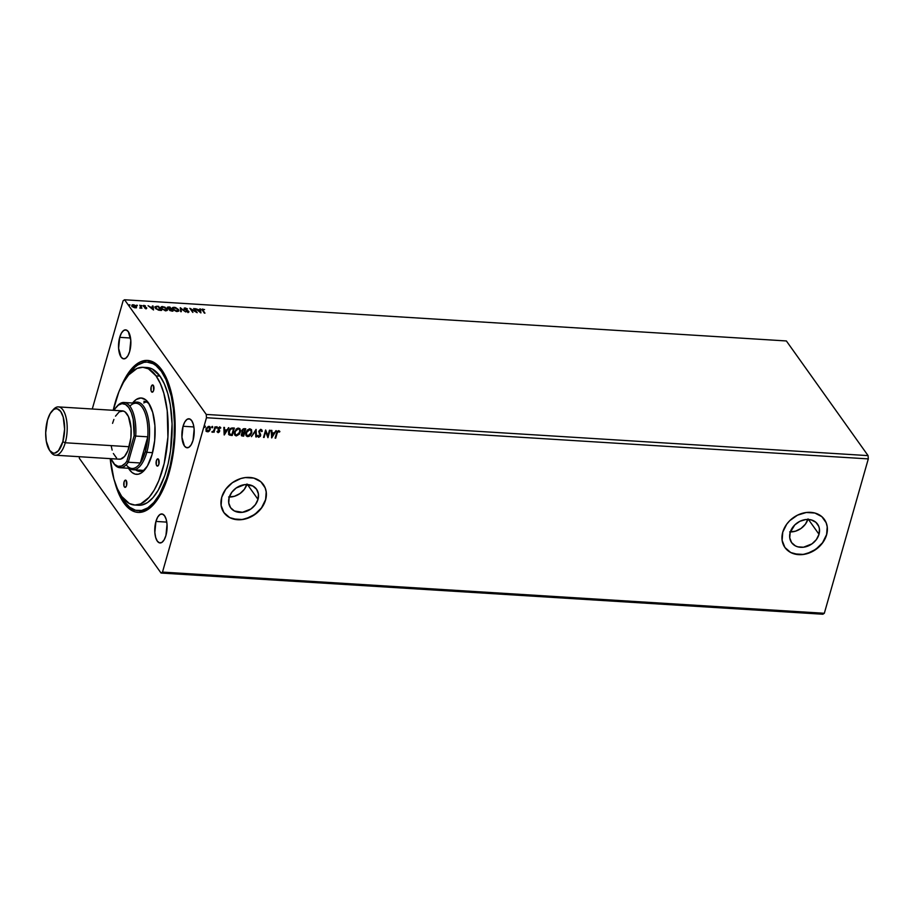 <?xml version="1.0" encoding="UTF-8"?>
<svg xmlns="http://www.w3.org/2000/svg" width="914" height="914" viewBox="0 0 914 914"><rect width="100%" height="100%" fill="white"/><g stroke="black" fill="none" stroke-linecap="round" stroke-linejoin="round"><path stroke-width="1.37" d="M790.336 531.937A15.926 12.819 144.5 0 0 807.873 519.438M819.013 534.279A15.926 12.819 -35.5 0 1 806.468 546.583A15.926 12.819 -35.5 0 1 791.615 542.63A15.926 12.819 -35.5 0 1 790.164 532.485L794.803 524.91L799.876 521.311L805.668 519.563L811.289 519.917L815.894 522.317L818.784 526.395L819.424 528.886L819.013 534.279L816.396 539.546L811.986 543.864L803.52 547.212L797.888 546.858L795.409 545.898L791.593 542.596L789.753 537.878L790.164 532.485A15.926 12.819 -35.5 0 1 802.709 520.192A15.926 12.819 -35.5 0 1 817.562 524.145A15.926 12.819 -35.5 0 1 819.013 534.279L808.456 519.46L819.013 534.279M229.323 497.022A15.926 12.819 144.5 0 0 246.86 484.534M257.999 499.375A15.926 12.819 -35.5 0 1 245.455 511.669A15.926 12.819 -35.5 0 1 230.602 507.716A15.926 12.819 -35.5 0 1 229.151 497.57L231.768 492.315L236.178 487.996L244.644 484.649L252.755 485.962L256.571 489.264L258.411 493.971L257.999 499.375L255.383 504.631L250.973 508.949L242.496 512.297L234.395 510.983L230.579 507.681L228.74 502.974L229.151 497.57A15.926 12.819 -35.5 0 1 241.696 485.277A15.926 12.819 -35.5 0 1 256.548 489.23A15.926 12.819 -35.5 0 1 257.999 499.375L247.443 484.546L257.999 499.375M223.896 512.571A24.21 19.48 144.5 0 0 246.472 518.512A24.21 19.48 144.5 0 0 265.494 499.832L265.574 499.958A24.21 19.48 -35.5 0 1 246.517 518.638A24.21 19.48 -35.5 0 1 223.941 512.64A24.21 19.48 -35.5 0 1 221.748 497.227L221.108 505.419L223.907 512.583L229.7 517.61L237.629 519.735L242.027 519.598L250.824 516.936L258.536 511.474L261.598 507.944L265.574 499.958L266.214 491.755L265.231 487.973L260.844 481.758L253.841 478.113L245.295 477.576L240.839 478.525L232.419 482.672L225.712 489.241L221.748 497.227A24.21 19.48 -35.5 0 1 240.793 478.536A24.21 19.48 -35.5 0 1 263.369 484.546A24.21 19.48 -35.5 0 1 265.574 499.958L265.494 499.832A24.21 19.48 144.5 0 0 263.335 484.489M784.92 547.486A24.21 19.48 144.5 0 0 807.496 553.427A24.21 19.48 144.5 0 0 826.507 534.747L826.587 534.861A24.21 19.48 -35.5 0 1 807.53 553.553A24.21 19.48 -35.5 0 1 784.955 547.543A24.21 19.48 -35.5 0 1 782.761 532.142L782.121 540.334L784.92 547.497L790.724 552.524L798.653 554.649L803.04 554.512L811.838 551.85L819.55 546.389L822.611 542.859L826.587 534.861L827.227 526.67L826.245 522.888L821.857 516.673L814.854 513.028L806.308 512.491L797.511 515.165L789.799 520.614L786.737 524.145L782.761 532.142A24.21 19.48 -35.5 0 1 801.818 513.451A24.21 19.48 -35.5 0 1 824.394 519.46A24.21 19.48 -35.5 0 1 826.587 534.861L826.507 534.747A24.21 19.48 144.5 0 0 824.348 519.403M183.04 426.267L193.871 426.941L183.04 426.267L181.943 437.292L184.422 445.975L186.616 447.689L189.027 447.22L191.277 444.627L193.037 440.308A14.521 6.112 93.6 0 1 187.142 447.78A14.521 6.112 93.6 0 1 183.04 426.267A14.521 6.112 93.6 0 1 188.947 418.783A14.521 6.112 93.6 0 1 193.037 440.308L194.134 429.272L193.3 424.245L191.654 420.589L189.461 418.875L187.062 419.343L184.799 421.937L183.04 426.267M119.7 337.346L130.531 338.02L119.7 337.346L118.603 348.371L121.082 357.054L123.276 358.768L125.675 358.299L127.937 355.706L129.697 351.387A14.521 6.112 93.6 0 1 123.79 358.859A14.521 6.112 93.6 0 1 119.7 337.346A14.521 6.112 93.6 0 1 125.595 329.863A14.521 6.112 93.6 0 1 129.697 351.387L130.793 340.351L128.314 331.668L126.121 329.954L123.721 330.422L121.459 333.016L119.7 337.346M155.928 521.437L166.759 522.111L155.928 521.437L154.843 532.462L155.677 537.489L157.322 541.145L159.504 542.859L161.915 542.39L164.166 539.797L165.937 535.467A14.521 6.112 93.6 0 1 160.03 542.95A14.521 6.112 93.6 0 1 155.928 521.437A14.521 6.112 93.6 0 1 161.835 513.954A14.521 6.112 93.6 0 1 165.937 535.467L167.022 524.442L166.188 519.415L164.543 515.759L162.361 514.045L159.95 514.513L157.699 517.107L155.928 521.437M138.962 510.732A74.434 31.339 -86.4 0 0 154.123 503.9A74.434 31.339 93.6 0 1 139.728 510.8A74.434 31.339 93.6 0 1 138.962 510.732M169.021 473.201A76.136 32.059 93.6 0 1 153.483 504.631A76.136 32.059 93.6 0 1 114.718 481.747L121.391 498.987L129.342 508.824L135.341 511.943L138.46 512.411L144.8 511.166L147.954 509.452L157.002 500.209L164.828 485.471L169.021 473.201L172.22 459.525L174.86 437.509L174.745 415.39L171.878 395.099L166.508 378.35L161.755 369.896L156.283 363.989L153.335 362.081L147.165 360.402L140.825 361.647L137.671 363.361L128.623 372.604L120.557 387.936A76.136 32.059 93.6 0 1 161.858 370.033A76.136 32.059 93.6 0 1 169.021 473.201M161.058 573.044L822.886 614.231L161.058 573.044L162.498 572.095L206.473 417.721L868.3 458.897L824.325 613.283L162.498 572.095L824.325 613.283L822.886 614.231L824.325 613.283L868.3 458.897L206.473 417.721L206.244 414.43L124.567 299.769L786.383 340.956L868.072 455.618L206.244 414.43L868.072 455.618L868.3 458.897L868.072 455.618L786.383 340.956L124.567 299.769L123.127 300.717L92.28 409.004L123.127 300.717L124.567 299.769L206.244 414.43L206.473 417.721L162.498 572.095L161.058 573.044L79.381 458.382L161.058 573.044M200.931 312.908L200.474 308.966L199.823 308.921L199.972 310.189L195.459 308.658L200.931 312.908L200.474 308.966L199.823 308.921L199.972 310.189L195.459 308.658L200.931 312.908M186.433 311.206L188.947 311.96L184.788 308.818L187.461 308.909L184.285 308.075L184.639 309.298L188.295 311.411L186.148 311.423L188.124 312.211L188.821 311.343L184.868 308.955L185.439 308.326L187.461 308.909L185.096 307.904L184.274 308.921L188.238 311.32L186.433 311.206M178.516 309.538L175.477 307.504L172.529 307.561L172.929 309.56L176.425 311.434L178.63 311.171L178.516 309.538L178.778 311L178.516 309.538L174.037 307.218L172.266 307.972L172.62 309.195L177.145 311.525L178.87 310.783L178.516 309.538M160.83 307.492L162.623 306.51L160.864 307.264L161.218 308.486L165.742 310.817L167.468 310.075L164.897 307.127L161.47 306.636L161.355 308.669L165.902 310.829L167.342 310.337L167.102 308.829L167.376 310.292M153.529 309.96L153.072 306.019L152.432 305.973L152.581 307.241L150.422 307.104L148.057 305.699L153.529 309.96L153.072 306.019L152.432 305.973L152.581 307.241L150.422 307.104L148.057 305.699L153.529 309.96M141.876 305.596L140.893 305.539M137.351 305.31L136.369 305.253M129.971 304.853L128.988 304.796M136.517 307.424L136.117 306.133L134.118 304.922L132.222 304.808L131.753 305.607L135.032 307.801L136.449 307.515L136.335 306.396L133.067 304.716L132.004 306.121L133.341 307.23L135.272 307.824L136.517 307.424L136.335 306.396M139.796 305.185L140.607 307.378L139.831 308.007L141.933 308.178L139.796 305.185L141.487 308.155L139.796 305.185L140.562 307.184L139.831 308.007L141.933 308.178L139.796 305.185M144.618 307.995L146.754 308.041L143.852 306.121L145.452 305.882L143.475 305.447L143.544 306.43L146.08 307.824L144.618 307.995L146.057 308.486L146.617 307.778L143.909 306.201L145.452 305.882L143.955 305.402L143.327 306.19L146.034 307.755L144.618 307.995M156.797 306.247L154.889 306.864L156.008 308.863L161.492 310.452L158.579 306.361L154.9 306.83L155.277 308.064L158.408 310.12L161.492 310.452L158.579 306.361L156.797 306.247M171.821 311.091L172.906 311.16L169.981 307.07L167.433 307.161L169.97 310.566L172.906 311.16L169.981 307.07L172.46 311.137L169.981 307.07L168.45 306.978L167.468 308.018L171.821 311.091M180.309 307.71L180.675 311.651L181.315 311.685L180.961 308.692L185.691 311.96L180.309 307.71L180.675 311.651L181.315 311.685L180.961 308.692L185.691 311.96L180.309 307.71M193.688 308.544L195.859 311.594L189.849 308.304L192.763 312.394L191.186 309.378L197.196 312.679L194.271 308.578L195.859 311.594L189.849 308.304L192.763 312.394L191.186 309.378L197.196 312.679L193.688 308.544M201.925 309.56L202.782 309.012L202.405 310.36L204.965 313.159L202.634 309.812L204.565 309.572L201.903 309.458L204.37 313.125L202.897 310.851L204.519 313.125L202.897 310.851L203.091 309.435L204.565 309.572L201.914 309.309M212.288 426.37L212.768 427.249L212.219 426.644L211.785 427.603L212.528 427.649L212.596 427.009L211.934 427.603L212.768 427.249L212.448 426.598L212.105 427.832L211.614 426.952M216.812 426.644L217.292 427.524L216.858 426.884L216.31 427.878L217.052 427.935L217.121 427.295L216.458 427.878L217.292 427.524L216.972 426.884L216.629 428.118L216.138 427.238M224.284 434.961L228.843 427.718L226.741 430.003L224.581 429.866L224.478 427.444L223.827 427.409L224.181 434.961L228.843 427.718L226.741 430.003L224.581 429.866L224.478 427.444L223.827 427.409L224.284 434.961M234.978 435.224L237.183 435.532L239.354 433.773L240.371 431.271L239.959 428.815L240.222 431.934L240.599 430.837L239.731 428.575L237.823 428.175L236.178 429.077L234.258 433.179L234.738 434.995L236.018 435.864L239.262 434.356L240.222 431.934L236.189 435.681L240.393 432.173L240.062 428.952L238.531 428.129L234.475 431.842L234.795 435.075L236.36 435.909L234.715 434.961M271.675 437.92L276.245 430.665L274.143 432.95L271.984 432.813L271.869 430.391L271.23 430.357L271.675 437.92L276.245 430.665L274.143 432.95L271.984 432.813L271.869 430.391L271.23 430.357L271.675 437.92M257.622 435.955L258.616 437.292L260.364 436.252L260.661 434.653L259.359 431.659L260.627 430.3L261.678 431.591L262.272 431.248L261.792 429.9L260.262 429.671L258.936 431.077L260.067 435.395L259.153 436.538L258.216 435.532L257.622 435.955L258.753 437.303L260.616 435.658L259.405 431.477L260.833 430.288L261.678 431.591L262.272 431.248L261.004 429.523L258.811 431.431L260.01 435.658L258.97 436.549L258.216 435.532L257.622 435.955L258.753 437.303M251.384 429.546L251.796 432.882L251.533 429.751L249.579 428.837L247.317 430.048L245.729 433.225L245.866 435.155L247.1 436.492L248.974 436.401L250.665 435.064L251.624 432.642L247.603 436.389L251.796 432.882L251.464 429.66L249.933 428.837L245.889 432.551L246.197 435.795L247.763 436.618L246.117 435.67M204.907 425.913L205.399 426.792L204.85 426.187L204.416 427.146L205.159 427.192L205.227 426.552L204.565 427.135L205.399 426.792L205.079 426.141L204.725 427.375L204.245 426.495M245.763 428.769L243.41 428.792L242.141 429.911L241.707 435.887L243.65 436.172L245.763 428.769L244.232 428.677L241.822 430.665L242.496 432.63L241.319 434.161L241.445 435.635L243.65 436.172L245.763 428.769M256.091 429.409L251.419 436.652L255.532 431.191L255.794 436.926L256.434 436.972L256.091 429.409L251.419 436.652L255.532 431.191L255.794 436.926L256.434 436.972L256.091 429.409M277.113 433.247L278.05 431.499L279.89 431.568L278.69 430.62L277.159 431.499L275.114 438.126L275.708 438.172L276.942 433.008L275.708 438.172L277.113 433.247L278.473 431.385L279.433 432.116L279.89 431.568L278.69 430.62L276.542 433.133L275.114 438.126L275.708 438.172L275.183 437.909L277.113 433.247M269.459 430.243L267.893 435.75L265.62 430.003L263.518 437.406L265.677 431.922L267.939 437.68L270.053 430.277L267.893 435.75L265.62 430.003L263.518 437.406L265.677 431.922L267.939 437.68L270.053 430.277L269.459 430.243M231.082 435.384L232.247 435.464L234.35 428.06L230.534 428.438L228.477 431.888L228.957 434.71L232.247 435.464L234.35 428.06L232.567 427.946C230.454 428.095 229.128 429.226 228.603 431.374L229.334 435.007L231.082 435.384M219.623 426.827L220.8 427.866L219.794 427.055L218.617 427.615L218.023 429.192L218.983 431.419L217.178 431.808L218.229 432.653L219.417 431.785L218.697 428.552L220.8 427.866L219.794 427.055L218.103 428.54L219.017 431.294L217.178 431.808L218.092 432.653L217.006 431.579M213.67 431.465L214.036 432.299L215.567 426.895L213.648 430.882L211.991 432.082L213.67 431.465L214.036 432.299L215.567 426.895L214.984 426.849L213.842 430.517L211.991 432.082L213.67 431.465M209.957 426.861L209.546 430.757L210.277 427.432L208.403 426.415L206.118 428.552L206.176 431.362L208.301 431.785L208.998 430.951L207.147 431.739L209.157 431.18L210.277 429.294L210.049 426.975L208.906 426.381L205.958 429.032L206.187 431.374M79.267 456.703L79.381 458.382L79.267 456.703M147.44 362.115A74.434 31.339 93.6 0 1 161.344 371.37L155.986 365.6L153.106 363.726L147.074 362.093L143.978 362.344L137.786 364.983L134.758 367.337L126.977 377.025A74.434 31.339 93.6 0 1 147.44 362.115L148.971 362.207A74.434 31.339 93.6 0 1 162.406 370.833A74.434 31.339 -86.4 0 0 148.205 362.184M794.403 553.861L802.96 554.398L807.416 553.45L815.825 549.303L822.531 542.745L826.507 534.747L827.261 530.6M827.147 526.555L826.153 522.774M787.411 550.217L790.633 552.399M233.39 518.946L241.936 519.483L246.392 518.535L254.812 514.388L261.518 507.83L265.494 499.832L266.248 495.685M266.123 491.641L265.14 487.859M226.386 515.302L229.62 517.484M228.637 496.988L234.464 496.279L239.994 493.549L244.415 489.23L247.02 483.974M789.662 531.902L795.477 531.194L801.018 528.463L805.428 524.145L808.045 518.889M204.405 426.724L204.725 427.375M205.399 426.792L205.079 426.141M204.359 427.067L205.216 426.141M241.445 435.635L243.49 435.932L245.535 428.757L243.65 436.172L241.365 435.51M242.61 431.751L242.496 429.923L244.792 429.26L242.244 430.46L242.793 431.842L242.244 430.46M241.776 434.767L242.187 433.167L243.787 432.768L241.753 433.944L242.496 435.098L241.753 433.944M243.284 435.372L241.913 434.184L243.787 432.768L243.284 435.372L241.913 434.184L243.958 433.008L243.284 435.372M244.175 432.242L242.964 432.082L242.404 430.7L244.792 429.26L244.175 432.242L242.964 432.082L242.404 430.7L243.387 429.534L244.952 429.489L244.175 432.242M242.667 435.338L241.913 434.184M246.38 435.932L248.311 436.321L250.505 434.824L251.784 431.979L251.361 429.523M246.574 434.938L246.312 432.356L249.568 429.363L251.339 431.271L250.459 434.401L248.528 435.807L246.734 435.19L246.472 432.585L249.739 429.591L250.95 430.254L251.201 432.848L247.957 435.864L246.711 435.155L246.14 433.419L247.454 430.334L250.093 429.477M250.859 430.14L249.568 429.363L246.312 432.356L246.631 435.03M255.931 429.489L256.434 436.972L255.783 436.698L255.931 429.489M255.36 430.962L251.556 436.435L255.36 430.962M261.872 430.003L261.004 429.523M260.833 429.294L262.272 431.248L261.632 431.294L261.998 430.437M260.833 430.288L261.678 431.591M257.794 436.595L259.222 436.949L260.341 435.727L259.176 431.614L260.661 430.048L259.222 431.979L260.616 435.658L258.582 437.075L257.462 435.727M258.97 436.549L258.216 435.532M258.045 435.304L258.811 436.309L258.045 435.304M260.661 430.048L261.301 430.551M279.593 431.122L279.433 432.116L278.313 431.145L276.942 433.008L277.879 431.259L279.89 431.568M271.721 430.38L271.984 432.813L271.721 430.38M275.948 430.643L271.561 437.6L275.948 430.643M273.503 433.464L271.858 433.362L272.144 436.127L271.858 433.362L272.144 436.127L272.018 433.59L273.674 433.693L271.858 433.362L273.674 433.693L272.144 436.127L273.503 433.464M269.824 430.266L267.939 437.68L269.824 430.266M265.517 431.694L264.112 437.44L263.575 437.189L265.517 431.694M265.677 430.014L267.893 435.75L265.677 430.014M235.161 434.241L234.829 431.911L236.041 429.614L238.028 428.643L239.434 429.397M239.457 429.431L238.166 428.655L234.898 431.637L238.337 428.883L239.537 429.546L239.799 432.139L236.543 435.155L235.309 434.447L234.898 431.637L235.218 434.321M228.511 434.093L232.076 435.224L234.121 428.049L232.247 435.464L228.717 434.39M229.117 433.567L229.894 429.466L231.322 428.54L233.55 428.78L231.87 434.664L229.265 433.773M229.848 434.333L229.003 432.665L229.768 430.106L231.105 428.894L233.55 428.78L231.116 428.597L229.026 431.18L231.276 428.837L233.55 428.78L231.87 434.664L229.848 434.333L229.026 431.18L229.677 434.093M224.318 427.432L224.581 429.866L224.318 427.432M228.546 427.695L224.17 434.641L228.546 427.695M226.101 430.505L224.456 430.403L224.741 433.179L224.456 430.403L224.741 433.179L224.627 430.643L226.272 430.745L224.456 430.403L226.272 430.745L224.741 433.179L226.101 430.505M217.178 431.808L218.092 432.653L219.623 431.305L218.697 428.552L220.8 427.866L219.794 427.055M218.24 431.979L217.646 431.362M217.486 431.134L218.08 431.751L217.486 431.134M218.058 429.386L219.017 430.791M220.8 427.866L220.194 428.072L220.491 427.329M219.668 427.729L220.32 428.346M218.526 428.837L218.994 429.443L218.537 428.312L219.509 427.489L218.526 428.837L219.668 430.46L218.812 429.294M219.668 430.46L218.092 432.653M217.155 431.865L218.914 431.991L219.303 429.797M216.31 427.466L216.629 428.118M217.292 427.524L216.972 426.884M216.264 427.809L217.121 426.884M215.338 426.872L214.036 432.299L213.499 432.048L215.338 426.872M212.002 431.991L213.499 431.237L212.391 432.299L211.82 431.842M211.785 427.181L212.105 427.832M212.768 427.249L212.448 426.598M211.74 427.524L212.596 426.598M206.016 431.134L207.638 431.716L209.375 430.528L210.277 429.294L209.626 426.461M206.701 430.814L206.301 429.192L207.147 427.466L208.552 426.815L209.557 427.626M209.455 427.375L208.552 426.815L206.381 428.826L208.552 426.815L209.717 427.855L209.397 429.968L207.889 431.282L206.553 429.066L208.723 427.044L209.694 429.26L207.512 431.317L206.564 430.654L206.381 428.826L207.341 431.077M208.723 427.044L209.375 427.261M242.964 432.082L242.404 430.7M235.069 431.876L237.469 429.009L238.851 428.997L239.811 430.071L239.365 433.19L237.412 435.007L235.332 434.47L235.069 431.876M207.512 431.317L206.667 430.78M128.874 305.219L129.857 305.276M131.89 306.544L132.953 305.139M132.827 305.139L135.74 306.361L135.021 307.447L132.473 306.578L132.599 305.584M135.626 306.213L136.392 307.847M136.483 307.618L135.455 306.087M132.633 306.784L132.713 305.162L132.107 305.23M132.473 306.578L133.215 305.516L132.599 306.738M132.599 306.156L133.33 305.093L134.666 305.482L135.74 306.361L135.021 307.447L132.667 306.259L133.33 305.093M134.895 307.869L135.626 306.784L134.895 307.869M136.243 305.676L137.226 305.733M140.562 307.184L140.185 307.767M140.059 308.201L140.448 307.607L140.059 308.201M140.767 305.962L141.75 306.019M143.955 305.402L143.19 305.95M146.628 308.464L145.977 307.721L146.617 307.778L145.932 308.909M146.057 308.486L146.617 307.778M150.376 307.527L152.627 307.641L152.775 308.966L150.97 307.538L152.627 307.641L152.672 309.355L150.376 307.527M152.478 306.407L153.072 306.019L153.358 309.892L152.478 306.407M156.145 308.989L156.145 306.704L158.579 306.361L161.058 310.429L158.453 306.784L160.498 310.394L158.339 310.097L155.46 307.515M154.866 307.058L156.648 306.67M156.671 306.67L154.82 307.138M155.746 308.521L156.031 307.127L156.088 308.921M155.871 308.098L156.145 306.704L158.293 306.738L160.601 309.995L156.648 308.898L155.574 307.504L156.145 306.704M166.257 308.475L162.623 306.51L160.795 307.538M167.376 310.257L165.834 308.155M162.235 309.538L161.435 307.835M166.691 310.212L161.687 308.943L161.881 307.104L164.097 307.161L166.279 308.498L165.308 310.771L161.812 308.521L162.943 306.933L166.519 308.795L166.656 310.314L165.56 310.829M161.492 307.744L161.972 309.286M161.812 308.521L161.39 307.938M165.297 310.817L166.394 309.218M169.421 309.149L168.062 308.064L169.696 307.447L170.781 308.978L169.513 308.852L169.101 309.72M167.285 307.401L167.468 308.018M167.353 308.441L168.45 306.978L167.239 307.675M170.358 309.378L169.387 309.275L170.37 309.366M168.039 308.601L168.107 307.858M169.89 310.543L169.764 309.903M169.787 310.429L171.078 309.389L171.901 311.103L169.81 310.452M169.913 310.006L171.078 309.389L172.015 310.703L170.004 310.12L170.781 309.378M168.062 308.064L169.696 307.447L170.781 308.978L168.279 308.292L168.05 307.515L169.021 307.412M168.896 307.835L167.936 308.486L168.896 307.835M172.232 308.201L173.911 307.641L172.209 308.247M173.649 310.246L172.837 308.544M178.093 310.509L176.825 311.103L173.214 309.229L173.374 309.995M172.895 308.452L173.1 309.652L174.346 307.641L177.922 309.503L178.059 311.023L176.962 311.537M176.71 311.48L177.807 309.926M173.214 309.229L172.963 308.121L174.208 307.63L177.922 309.503L176.539 311.08L172.803 308.658M180.275 308.201L180.949 308.738L180.275 308.201M180.846 309.115L181.143 311.674L180.846 309.115M184.868 308.955L185.439 308.326M187.953 311.126L188.821 311.343L188.01 312.634M188.124 312.211L188.821 311.343M185.096 307.904L184.274 308.921M184.148 309.343L184.982 308.326L184.034 308.635M188.855 312.085L188.181 311.274M184.742 309.378L184.765 308.589M194.008 308.989L196.567 312.382L194.008 308.989M191.06 309.8L192.911 312.405L191.06 309.8M190.352 309.012L191.163 309.458L190.352 309.012M197.767 310.486L198.361 310.52L197.767 310.486M199.88 309.355L200.474 308.966L200.749 312.839L199.88 309.355M200.177 311.914L198.372 310.486L200.017 310.589L200.063 312.302L198.372 310.486L200.017 310.589L200.177 311.914M203.022 310.429L203.091 309.435M202.897 310.851L202.622 309.629M202.885 309.458L201.834 309.652M135.74 306.361L135.021 307.447M166.519 308.795L166.691 310.017M177.922 309.503L178.093 310.737M124.407 486.922L125.812 487.002L124.407 486.922L123.996 486.008L124.064 481.986L125.069 480.261L126.223 480.57A3.633 1.531 93.6 0 1 126.738 484.694A3.633 1.531 93.6 0 1 125.092 487.368A3.633 1.531 93.6 0 1 124.407 486.922A3.633 1.531 93.6 0 1 123.881 482.798A3.633 1.531 93.6 0 1 125.538 480.124A3.633 1.531 93.6 0 1 126.223 480.57L126.566 485.505L125.561 487.231L124.407 486.922M151.518 391.752L152.924 391.832L151.518 391.752L151.107 390.838L151.176 386.828L152.181 385.091L153.323 385.4A3.633 1.531 93.6 0 1 153.849 389.524A3.633 1.531 93.6 0 1 152.204 392.197A3.633 1.531 93.6 0 1 151.518 391.752A3.633 1.531 93.6 0 1 150.993 387.627A3.633 1.531 93.6 0 1 152.649 384.954A3.633 1.531 93.6 0 1 153.323 385.4L153.678 390.335L152.672 392.06L151.518 391.752M156.717 465.66L158.122 465.752L156.717 465.66L156.305 464.746L156.374 460.736L157.379 458.999L158.522 459.319A3.633 1.531 93.6 0 1 159.047 463.444A3.633 1.531 93.6 0 1 157.402 466.106A3.633 1.531 93.6 0 1 156.717 465.66A3.633 1.531 93.6 0 1 156.191 461.536A3.633 1.531 93.6 0 1 157.848 458.862A3.633 1.531 93.6 0 1 158.522 459.319L158.876 464.243L157.871 465.969L156.717 465.66M135.226 469.499A35.098 14.784 -86.4 0 0 145.44 468.973A35.098 14.784 93.6 0 1 139.534 471.373A35.098 14.784 93.6 0 1 135.226 469.499M128.486 468.254A38.251 16.109 93.6 0 0 129.354 469.579L132.107 472.538L135.112 474.103L138.265 474.217L141.453 472.858L147.394 466.026L152.032 454.646L154.683 440.457L154.912 425.604L152.707 412.363L148.388 402.743A38.251 16.109 93.6 0 0 132.553 403.028L136.289 399.464L141.053 397.978L145.634 399.784L148.388 402.743A38.251 16.109 93.6 0 1 148.434 402.811A38.251 16.109 93.6 0 1 154.946 437.166A38.251 16.109 93.6 0 1 144.229 470.436A38.251 16.109 93.6 0 1 129.354 469.579L130.279 468.916L129.354 469.579L128.109 467.602M140.15 470.196A35.098 14.784 -86.4 0 0 141.75 471.121M146.754 367.531L152.352 369.05L159.984 376.134A68.996 29.054 -86.4 0 0 147.097 367.542L143.155 367.302A68.996 29.054 93.6 0 1 156.043 375.883L159.984 376.134L164.292 383.8L167.765 393.477L170.29 404.822L172.072 423.947L170.53 450.819L168.142 463.684L164.771 475.497L158.191 490.281L153.026 497.616L147.474 502.609L141.739 505.054L138.871 505.282M136.563 504.985A68.996 29.054 -86.4 0 0 138.528 505.271A68.996 29.054 -86.4 0 0 169.958 454.498A68.996 29.054 -86.4 0 0 159.984 376.134L156.043 375.883A68.996 29.054 93.6 0 1 166.017 454.258A68.996 29.054 93.6 0 1 134.587 505.019A68.996 29.054 93.6 0 1 121.699 496.439A68.996 29.054 93.6 0 1 110.217 458.634L113.919 479.085L117.392 488.773L121.699 496.439L129.331 503.523L134.929 505.042L140.665 503.911L149.085 497.376L154.249 490.03L158.819 480.627L164.189 463.444L167.913 437.155L167.216 410.729L163.823 393.237L160.338 383.549L156.043 375.883L148.399 368.799L142.812 367.291L137.077 368.411L128.657 374.946L123.493 382.292L118.923 391.695L113.222 410.306A68.996 29.054 93.6 0 1 143.155 367.302M119.643 493.172L124.293 501.443L129.639 507.213L135.512 510.252L141.647 510.469L147.84 507.83L153.838 502.449L159.402 494.531L166.508 478.582L170.141 465.832L172.712 451.962L174.151 437.486L174.38 422.965L173.397 408.958L171.238 396.013L165.982 379.641L161.344 371.37L162.829 371.472L161.344 371.37A74.434 31.339 93.6 0 1 172.106 455.926A74.434 31.339 93.6 0 1 138.185 510.698A74.434 31.339 93.6 0 1 124.293 501.443A74.434 31.339 93.6 0 1 119.734 493.366M146.069 401.829A35.098 14.784 -86.4 0 0 144.366 402.548M143.898 401.303A35.098 14.784 93.6 0 1 149.462 404.411M146.651 401.692L143.727 402.937M139.888 470.002L142.653 471.43M55.4 455.218L119.391 459.205A24.21 10.191 -86.4 0 0 129.228 446.74L65.248 442.764A24.21 10.191 -86.4 0 0 65.157 414.396A24.21 10.191 -86.4 0 0 53.515 409.369L52.029 410.992A22.267 9.38 93.6 0 1 62.746 415.619A22.267 9.38 93.6 0 1 62.826 441.713L65.248 442.764L129.228 446.74A24.21 10.191 -86.4 0 0 122.407 410.877L58.416 406.901A24.21 10.191 93.6 0 1 65.248 442.764A24.21 10.191 93.6 0 1 55.4 455.218A24.21 10.191 93.6 0 1 50.224 451.185M49.584 450.374L50.853 452.167A24.21 10.191 -86.4 0 0 65.248 442.764L62.826 441.713A22.267 9.38 93.6 0 1 49.584 450.374A22.267 9.38 93.6 0 1 47.482 420.189L50.19 413.562L53.652 409.586L55.503 408.798L57.342 408.855L60.701 411.494L63.215 417.092L64.608 429.089L62.826 441.713L58.45 450.716L54.806 453.104L52.966 453.047L49.607 450.408L46.283 441.154L45.7 432.813L47.482 420.189A22.267 9.38 93.6 0 1 52.029 410.992M52.772 410.26A24.21 10.191 93.6 0 1 58.416 406.901M112.559 423.342L113.896 419.446M115.507 416.144L119.266 411.814L123.276 411.026L125.184 412.02L128.428 416.578L131.056 428.358L130.908 437.76L127.903 450.648L124.487 456.52L120.522 459.125L118.523 459.057M116.615 458.063L113.359 453.504M112.148 450.099L111.257 446.123M129.845 406.182A32.676 13.756 93.6 0 1 147.771 436.823A32.676 13.756 93.6 0 1 145.303 451.653L146.811 452.304A33.887 14.27 -86.4 0 0 147.542 415.356A33.887 14.27 -86.4 0 0 133.398 403.074A33.887 14.27 93.6 0 1 137.249 402.103A33.887 14.27 93.6 0 1 146.811 452.304L152.569 452.67L146.811 452.304A33.887 14.27 93.6 0 1 133.044 469.75A33.887 14.27 93.6 0 1 129.342 468.311A33.887 14.27 -86.4 0 0 146.811 452.304L145.303 451.653L147.771 436.823L140.322 462.987L145.303 451.653A32.676 13.756 93.6 0 1 140.322 462.987A32.676 13.756 93.6 0 1 126.201 464.792M119.963 467.728L132.016 468.482A32.676 13.756 -86.4 0 0 140.322 462.987L128.268 462.233A32.676 13.756 93.6 0 1 119.963 467.728A32.676 13.756 93.6 0 1 113.427 463.021M147.771 436.823L140.322 462.987L128.268 462.233L135.718 436.069L147.771 436.823A32.676 13.756 -86.4 0 0 136.083 403.245L124.03 402.491A32.676 13.756 93.6 0 1 135.718 436.069L147.771 436.823M116.958 406.353A32.676 13.756 93.6 0 1 124.03 402.491M114.97 408.764L114.501 410.386L114.97 408.764A31.464 13.253 93.6 0 1 116.489 406.844A31.464 13.253 93.6 0 1 134.141 435.681L133.204 419.355L131.353 412.637L128.725 407.553L125.538 404.479L122.008 403.645L118.397 405.108L114.97 408.764M113.028 462.484L113.816 463.604A32.676 13.756 -86.4 0 0 128.268 462.233L126.829 461.319L128.268 462.233L135.718 436.069L134.141 435.681L126.829 461.319A31.464 13.253 93.6 0 1 113.028 462.484A31.464 13.253 93.6 0 1 110.948 458.679L114.604 464.346L117.997 466.311L121.608 465.991L125.161 463.409L126.829 461.319L134.141 435.681L135.718 436.069A32.676 13.756 -86.4 0 0 117.415 405.827L116.489 406.844M139.728 510.8L138.208 510.698M138.528 505.271L134.587 505.019M144.001 470.436L133.044 469.75"/></g></svg>

